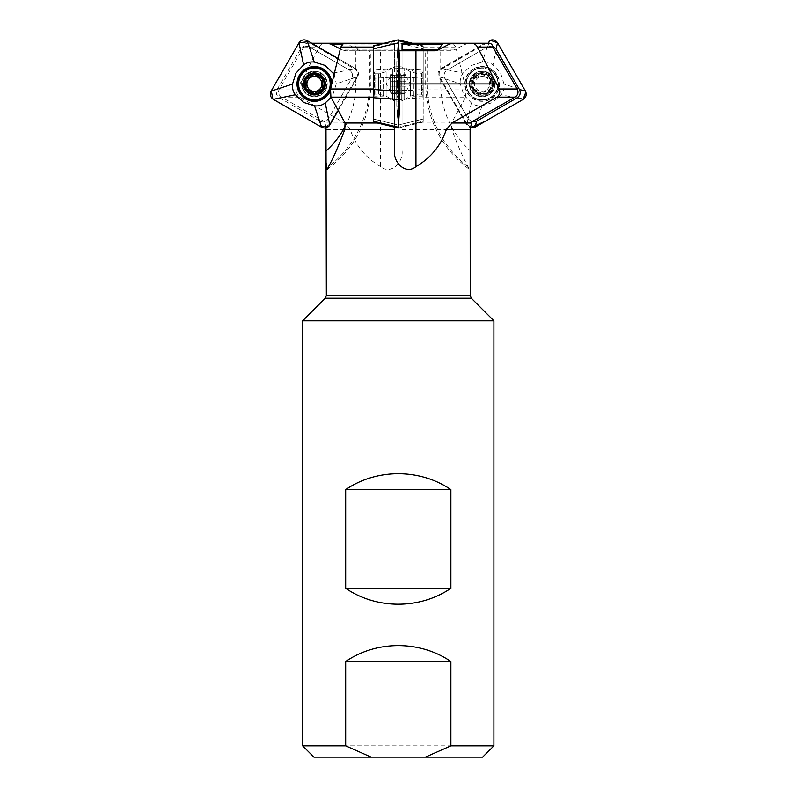 <?xml version="1.0" encoding="UTF-8"?>
<svg xmlns="http://www.w3.org/2000/svg" width="797" height="797" viewBox="0 0 797 797"><rect width="100%" height="100%" fill="white"/><g stroke="black" fill="none" stroke-linecap="round" stroke-linejoin="round"><path stroke-width="0.6" stroke-dasharray="3.98 2.99" d="M423.207 97.134L423.207 46.037L409.638 43.237L423.207 46.664L423.207 46.037L423.207 97.134L465.647 97.134L451.51 122.987L417.917 122.987L402.047 126.892L402.047 43.237L409 43.237L423.207 46.664L423.207 70.126L398.281 68.522L398.281 40.657L399.785 62.056L399.785 105.822M423.207 95.232L423.207 72.637L423.207 95.232L422.221 95.232L422.221 72.637L422.221 95.232L421.573 94.106L421.573 73.772L421.573 94.106L417.967 94.106L417.967 73.772L417.967 94.106L410.435 96.118L410.435 71.75L410.435 96.118L404.149 99.755L404.149 68.124L404.149 99.755L398.59 99.755L398.59 68.124L398.59 99.755A37.658 37.658 0 0 1 396.617 94.484L396.617 73.394L396.617 94.484M470.569 126.892L466.982 124.103L468.347 119.012L471.854 121.772L468.347 119.012L444.885 78.355C443.361 75.008 444.098 72.268 447.087 70.126L487.734 46.664L492.207 46.037L487.734 46.664L488.9 43.237M482.155 72.637A11.297 11.297 0 0 0 471.246 86.863A11.297 11.297 0 0 0 487.804 93.717A11.297 11.297 0 0 0 482.155 72.637M304.354 46.037L279.319 88.995C277.814 92.322 278.561 95.042 281.54 97.134L324.708 121.772L328.215 119.012L351.686 78.355C353.201 75.008 352.463 72.268 349.475 70.126L308.828 46.664L304.354 46.037C304.175 44.522 305.271 43.586 307.672 43.237L311.687 43.237M314.407 95.232A11.297 11.297 0 0 1 307.144 75.287A11.297 11.297 0 0 1 325.017 80.079A11.297 11.297 0 0 1 314.407 95.232M373.355 47.063L373.355 121.772L373.355 47.063M373.355 72.637L373.355 95.232L373.355 72.637L374.341 72.637L374.341 95.232L374.341 72.637L374.998 73.772L374.998 94.106L374.998 73.772L378.595 73.772L378.595 94.106L378.595 73.772L386.127 71.75L386.127 96.118L386.127 71.75L392.423 68.124L392.423 99.755L392.423 68.124L397.972 68.124L397.972 99.755L397.972 68.124A37.658 37.658 0 0 1 399.785 72.866M423.207 47.063L455.784 47.063L464.721 83.934L440.741 83.934A90.37 90.37 0 0 0 470.11 150.613M465.647 97.134L466.036 88.995L464.721 83.934M423.207 121.772L417.917 122.987M402.047 150.613C403.611 161.851 391.108 175.38 380.617 166.633L380.617 83.934L402.047 83.934L402.047 126.892M470.21 163.674L469.782 169.193L468.008 166.633C463.216 157.985 457.807 145.602 451.769 129.473L451.51 122.987M455.784 47.063L452.965 43.237L409.638 43.237M402.047 69.728L402.047 50.769L380.617 50.769L380.617 83.934L299.921 83.934L319.079 47.063C320.484 44.602 322.506 43.327 325.136 43.237L307.672 43.237M402.047 83.934L402.047 78.644M466.982 124.103L439.775 76.99C438.44 74.36 438.758 71.929 440.741 69.728L486.2 43.237L488.651 43.237L487.734 46.664L447.087 70.126L441.08 68.522L484.875 43.237L439.476 69.867L438.958 76.901L461.533 115.993L470.3 127.789L466.743 125.009L438.878 76.751L460.277 83.785L463.645 94.624L471.346 102.962C474.524 105.314 478.08 106.26 482.016 105.822L492.845 102.454L501.183 94.753C503.535 91.565 504.481 88.019 504.043 84.084L500.675 73.244L492.974 64.906C489.796 62.564 486.24 61.608 482.305 62.056L471.465 65.424L463.137 73.125C460.786 76.303 459.839 79.859 460.277 83.785M486.2 43.237L452.626 43.237M450.664 50.769L434.903 50.769L450.664 50.769L454.041 49.972L438.151 49.972M449.458 44.034L465.946 44.034L454.041 49.972M465.946 44.034L469.323 43.237M437.443 49.972L435.929 50.769L425.678 50.769L425.678 83.934C426.554 119.391 441.1 147.873 469.323 169.362M373.355 121.772L394.515 126.892L394.545 76.99L394.515 43.237L387.561 43.237L373.355 46.664L373.355 70.126L398.281 68.522L399.785 73.125M394.515 69.728L394.515 50.769L360.633 50.769L359.118 49.972L353.848 44.034L394.515 44.034L394.515 43.237L343.607 43.237M384.214 43.237L386.934 43.237L373.355 45.857M394.515 44.034L394.515 50.769L399.028 50.769M399.945 83.934L394.515 83.934L394.515 150.613M394.515 83.934L394.515 78.644M380.617 166.633C365.813 157.985 355.671 145.602 350.192 129.473L344.563 122.987L299.742 97.134C296.912 95.042 296.115 92.322 297.361 88.995L299.921 83.934M324.708 121.772L325.993 126.892L329.579 124.103L356.787 76.99C358.122 74.36 357.803 71.929 355.821 69.728L310.362 43.237M326.262 127.789L325.993 126.892M380.617 50.769L361.659 50.769L358.411 49.972L347.113 44.034L343.945 43.237L325.136 43.237M360.633 50.769L345.898 50.769L342.521 49.972L358.411 49.972M340.339 48.886L342.521 49.972M352.374 43.237L353.848 44.034M435.929 50.769L402.047 50.769M361.659 50.769L345.898 50.769M493.901 320.812L302.671 320.812M482.603 757.15L313.958 757.15M493.901 745.853L302.671 745.853M345.48 125.926A90.37 90.37 0 0 0 355.821 83.934L369.479 83.934A104.018 104.018 0 0 1 328.553 166.633M468.008 166.633A104.018 104.018 0 0 1 427.092 83.934L427.092 50.769M321.589 127.221L319.986 121.214L279.339 97.742C276.34 95.61 275.613 92.86 277.127 89.513L300.599 48.866C302.74 45.877 305.48 45.14 308.828 46.664L307.911 43.237M354.575 68.761L349.475 70.126L355.482 68.522L338.018 58.44L352.762 66.948L358.421 72.806L355.482 80.577L338.456 110.066L357.684 76.751L336.294 83.785L332.917 94.624L331.074 97.393M329.579 124.103L329.819 125.009M307.224 40.657L308.828 46.664L349.475 70.126C352.463 72.268 353.201 75.008 351.686 78.355L356.787 76.99M394.515 68.761L373.355 70.126L373.355 78.355L394.545 76.99M394.515 124.103L373.355 119.012L398.281 125.009L398.281 76.751L399.785 83.785M441.996 68.761L447.087 70.126C444.098 72.268 443.361 75.008 444.885 78.355L439.775 76.99M402.047 68.761L423.207 70.126L423.207 78.355L402.017 76.99M402.047 124.103L423.207 119.012L398.281 125.009L399.785 102.962M399.945 88.796L399.945 74.231L399.945 88.796L399.377 86.206L390.54 86.206L390.54 76.452L390.54 91.426L390.54 75.516L390.54 90.29L390.54 86.206L399.377 86.206L399.945 88.796L399.377 90.091L399.945 88.796M399.945 94.484L399.945 73.394M399.945 93.647L399.377 92.362L399.945 93.647L390.54 93.647L390.54 89.892L390.54 93.647M399.297 92.203C398.46 90.539 398.46 89.802 399.297 90.021L390.54 90.021L399.297 90.021C398.46 89.802 398.46 90.539 399.297 92.203L390.54 92.203L399.297 92.203M399.377 81.673L399.656 77.588L399.377 81.673L390.54 81.673L399.377 81.673M399.297 86.126L399.297 81.752L390.54 81.752L399.297 81.752L399.297 86.126L390.54 86.126L399.297 86.126M399.377 75.516L399.945 74.231L399.377 75.516L390.54 75.516L390.54 74.231L390.54 75.516L399.377 75.516M399.297 77.857L399.297 77.857C398.46 78.066 398.46 77.339 399.297 75.665C398.46 77.339 398.46 78.066 399.297 77.857L390.54 77.857L399.297 77.857M399.377 90.091L390.54 90.091L399.377 90.091M399.377 77.777L390.54 77.777L399.377 77.777M399.377 92.362L390.54 92.362L399.377 92.362M306.496 97.632A15.81 15.81 0 0 0 330.217 83.934A15.81 15.81 0 0 0 306.496 70.246A15.81 15.81 0 0 0 306.496 97.632M309.326 92.741A10.162 10.162 0 0 0 324.568 83.934A10.162 10.162 0 0 0 309.326 75.137A10.162 10.162 0 0 0 309.326 92.741A10.162 10.162 0 0 1 309.326 75.137A10.162 10.162 0 0 1 324.568 83.934A10.162 10.162 0 0 1 309.326 92.741A10.162 10.162 0 0 1 309.326 75.137A10.162 10.162 0 0 1 324.568 83.934A10.162 10.162 0 0 1 309.326 92.741M308.758 93.717A11.297 11.297 0 0 0 325.704 83.934A11.297 11.297 0 0 0 308.758 74.151A11.297 11.297 0 0 0 308.758 93.717M320.573 90.091A2.281 1.106 120 0 0 322.815 88.796A2.281 1.106 120 0 0 322.825 86.206M322.018 84.99A2.281 1.106 -90 0 1 321.928 84.472M316.678 92.024A2.281 1.106 -30 0 1 316.847 91.615A2.281 1.106 -30 0 1 317.286 91.077A2.281 1.106 -30 0 1 318.152 90.42M319.836 77.976A2.281 1.106 -150 0 1 319.448 77.947A2.281 1.106 -150 0 1 319.059 77.847M322.825 81.673A2.281 1.106 60 0 0 323.193 81.414A2.281 1.106 60 0 0 323.303 81.155M321.34 77.648A2.281 1.106 60 0 0 320.633 77.717M311.956 76.263A2.281 1.106 150 0 1 311.737 76.582A2.281 1.106 150 0 1 311.458 76.871M316.658 75.516A2.281 1.106 0 0 0 316.678 75.277A2.281 1.106 0 0 0 316.439 74.838M312.434 74.788A2.281 1.106 0 0 0 312.135 75.446M306.536 82.221A2.281 1.106 90 0 1 306.696 82.569A2.281 1.106 90 0 1 306.805 82.958M308.24 77.777A2.281 1.106 -60 0 0 305.998 79.082A2.281 1.106 -60 0 0 305.988 81.673M308.698 89.912A2.281 1.106 30 0 1 308.977 89.892A2.281 1.106 30 0 1 309.366 89.931A2.281 1.106 30 0 1 309.754 90.021A2.281 1.106 30 0 1 310.133 90.161M305.988 86.206A2.281 1.106 -120 0 0 305.51 86.724M307.004 89.971A2.281 1.106 -120 0 0 307.981 90.26A2.281 1.106 -120 0 0 308.18 90.151M312.155 92.362A2.281 1.106 180 0 0 312.374 93.03M316.379 93.09A2.281 1.106 180 0 0 316.578 92.88A2.281 1.106 180 0 0 316.668 92.661A2.281 1.106 180 0 0 316.678 92.432M479.914 92.362L482.155 93.647L484.407 92.362A2.281 1.106 -0 0 1 482.155 93.647A2.281 1.106 -0 0 1 479.914 92.362L473.757 88.796A9.703 9.703 0 0 0 490.563 88.796A9.703 9.703 0 0 0 482.155 74.231A9.703 9.703 0 0 0 473.757 88.796L473.747 81.673A2.281 1.106 120 0 1 473.757 79.082A2.281 1.106 120 0 1 475.988 77.777L473.757 79.082L473.747 81.673M487.435 93.07A10.54 10.54 0 0 1 471.615 83.934A10.54 10.54 0 0 1 487.435 74.808A10.54 10.54 0 0 1 487.435 93.07M490.065 97.632A15.81 15.81 0 0 1 466.345 83.934A15.81 15.81 0 0 1 490.065 70.246A15.81 15.81 0 0 1 490.065 97.632A15.81 15.81 0 0 1 466.345 83.934A15.81 15.81 0 0 1 490.065 70.246A15.81 15.81 0 0 1 490.065 97.632M487.246 92.741A10.162 10.162 0 0 1 471.993 83.934A10.162 10.162 0 0 1 487.246 75.137A10.162 10.162 0 0 1 487.246 92.741A10.162 10.162 0 0 0 487.246 75.137A10.162 10.162 0 0 0 471.993 83.934A10.162 10.162 0 0 0 487.246 92.741A10.162 10.162 0 0 0 487.246 75.137A10.162 10.162 0 0 0 471.993 83.934A10.162 10.162 0 0 0 487.246 92.741M487.804 93.717A11.297 11.297 0 0 1 470.868 83.934A11.297 11.297 0 0 1 487.804 74.151A11.297 11.297 0 0 1 487.804 93.717M488.332 90.091L490.563 88.796L490.573 86.206A2.281 1.106 -60 0 1 490.563 88.796A2.281 1.106 -60 0 1 488.332 90.091L488.192 90.021A2.281 1.106 150 0 0 485.901 90.42A7.492 7.492 0 0 1 478.419 90.42A2.281 1.106 30 0 0 476.118 90.021M473.876 86.126A2.281 1.106 -90 0 0 474.673 83.934A7.492 7.492 0 0 1 478.419 77.448A2.281 1.106 150 0 0 479.914 75.665L476.118 77.857A2.281 1.106 -30 0 0 478.419 77.448A7.492 7.492 0 0 1 485.901 77.448A2.281 1.106 -150 0 0 488.192 77.857L484.407 75.665A2.281 1.106 30 0 0 485.901 77.448A7.492 7.492 0 0 1 489.647 83.934A2.281 1.106 -90 0 0 490.444 86.126L490.444 81.752A2.281 1.106 90 0 0 489.647 83.934A7.492 7.492 0 0 1 485.901 90.42A2.281 1.106 -30 0 0 484.407 92.203L488.192 90.021M490.573 81.673L490.563 79.082L488.332 77.777A2.281 1.106 -120 0 1 490.563 79.082A2.281 1.106 -120 0 1 490.573 81.673L490.444 81.752M484.407 75.516L482.155 74.231L479.914 75.516A2.281 1.106 180 0 1 482.155 74.231A2.281 1.106 180 0 1 484.407 75.516L484.407 75.665M473.876 81.752A2.281 1.106 90 0 1 474.673 83.934A7.492 7.492 0 0 0 478.419 90.42A2.281 1.106 -150 0 1 479.914 92.203M475.988 90.091A2.281 1.106 60 0 1 473.757 88.796A2.281 1.106 60 0 1 473.747 86.206M396.617 88.796L396.617 74.231L396.617 88.796L397.185 86.206L406.032 86.206L406.032 76.452L406.032 91.426L406.032 75.516L406.032 90.29L406.032 86.206L397.185 86.206L396.617 88.796L397.185 90.091L396.617 88.796M396.617 93.647L397.185 92.362L396.617 93.647L406.032 93.647L406.032 89.892L406.032 93.647M397.275 92.203C398.101 90.539 398.101 89.802 397.275 90.021L406.032 90.021L397.275 90.021C398.101 89.802 398.101 90.539 397.275 92.203L406.032 92.203L397.275 92.203M397.185 81.673L396.617 79.082L397.185 77.777L396.617 79.082L397.185 81.673L406.032 81.673L397.185 81.673M397.275 86.126L397.275 81.752L406.032 81.752L397.275 81.752L397.275 86.126L406.032 86.126L397.275 86.126M397.185 75.516L396.617 74.231L397.185 75.516L406.032 75.516L406.032 74.231L406.032 75.516L397.185 75.516M397.275 77.857L397.275 77.857C398.101 78.066 398.101 77.339 397.275 75.665C398.101 77.339 398.101 78.066 397.275 77.857L406.032 77.857L397.275 77.857M397.185 90.091L406.032 90.091L397.185 90.091M397.185 77.777L406.032 77.777L397.185 77.777M397.185 92.362L406.032 92.362L397.185 92.362M331.781 84.183A17.385 17.385 0 0 1 330.097 91.416M334.182 74.28L336.294 83.785M303.318 77.538A12.802 12.802 0 0 0 314.407 96.736A12.802 12.802 0 0 0 325.495 77.538A12.802 12.802 0 0 0 303.318 77.538A12.802 12.802 0 0 0 308.001 95.022A12.802 12.802 0 0 0 325.495 90.34A12.802 12.802 0 0 0 320.802 72.846A12.802 12.802 0 0 0 303.318 77.538M319.986 121.214C323.333 122.738 326.073 122.001 328.215 119.012L351.686 78.355L357.684 76.751C359.208 73.404 358.471 70.664 355.482 68.522L334.511 72.896M279.339 97.742L273.331 99.356M271.129 91.127L277.127 89.513M300.599 48.866L298.985 42.859M399.785 68.881L399.785 101.319L399.785 68.881M398.281 39.85L396.776 61.977L396.776 105.822L396.776 62.056L398.281 40.657L398.281 127.221L423.207 121.214L423.207 48.866L398.281 42.859L398.281 39.85L398.281 40.657L373.355 46.664M373.355 77.538L373.355 96.736L373.355 77.538M396.776 73.125L398.281 68.522L398.281 76.751L373.355 78.355L373.355 121.214M473.468 68.881A17.385 17.385 0 0 0 467.112 92.631A17.385 17.385 0 0 0 490.852 98.987A17.385 17.385 0 0 0 497.208 75.247A17.385 17.385 0 0 0 473.468 68.881M493.243 77.538A12.802 12.802 0 0 1 482.155 96.736A12.802 12.802 0 0 1 471.077 77.538A12.802 12.802 0 0 1 493.243 77.538A12.802 12.802 0 0 1 488.561 95.022A12.802 12.802 0 0 1 471.077 90.34A12.802 12.802 0 0 1 475.759 72.846A12.802 12.802 0 0 1 493.243 77.538M482.016 105.822L474.972 127.221M523.231 99.356L501.183 94.753M525.442 91.127L504.043 84.084M497.577 42.859L492.974 64.906M489.348 40.657L482.305 62.056M471.346 102.962L466.743 125.009L468.347 119.012L444.885 78.355L438.878 76.751C437.364 73.404 438.091 70.664 441.08 68.522L463.137 73.125M396.776 68.881L396.776 101.319L396.776 68.881M396.776 102.962L398.281 125.009L396.776 105.891L398.281 127.221L398.281 99.356L396.776 94.753M423.207 97.742L398.281 99.356L398.281 91.127L396.776 84.084M396.776 64.906L398.281 40.826L398.281 127.042L398.281 40.826L398.281 127.042L398.281 42.859L398.281 91.127L423.207 89.513M398.281 128.028L423.207 122.021L423.207 78.355L398.281 76.751L396.776 83.785M423.207 77.538L423.207 96.736L423.207 77.538M423.207 48.866L423.207 45.857L415.327 43.955M490.275 40.219L489.408 40.627M525.871 92.053L525.472 91.187M466.036 88.995L423.207 88.995M402.047 129.473L451.769 129.473M440.741 69.728L440.741 50.769M440.741 83.934L440.741 78.644M377.36 122.987L378.645 122.987M303.627 47.063L319.079 47.063M297.361 88.995L279.319 88.995M281.54 97.134L299.742 97.134M344.563 122.987L325.246 122.987M326.451 129.473L350.192 129.473M355.821 50.769L355.821 69.728M355.821 78.644L355.821 83.934M331.841 83.934L369.479 83.934L369.479 50.769M394.515 49.972L359.118 49.972M347.113 44.034L342.152 44.034M470.21 295.567L326.352 295.567M325.256 298.227L471.316 298.227M399.297 75.665L390.54 75.665L399.297 75.665M308.309 94.494A12.184 12.184 0 0 0 326.591 83.934A12.184 12.184 0 0 0 308.309 73.384A12.184 12.184 0 0 0 308.309 94.494M488.252 94.494A12.184 12.184 0 0 1 469.971 83.934A12.184 12.184 0 0 1 488.252 73.384A12.184 12.184 0 0 1 488.252 94.494M397.275 75.665L406.032 75.665L397.275 75.665M330.267 90.141A17.036 17.036 0 0 0 331.293 86.126M394.804 75.426L394.804 100.97L394.804 75.426M392.682 75.845L392.682 100.133L392.682 75.845M383.168 77.538L383.168 96.736L383.168 77.538M496.91 75.426A17.036 17.036 0 0 1 482.155 100.97A17.036 17.036 0 0 1 467.411 75.426A17.036 17.036 0 0 1 496.91 75.426M496.182 75.845A16.199 16.199 0 0 1 482.155 100.133A16.199 16.199 0 0 1 468.138 75.845A16.199 16.199 0 0 1 496.182 75.845M401.758 75.426L401.758 100.97L401.758 75.426M403.88 75.845L403.88 100.133L403.88 75.845M413.404 77.538L413.404 96.736L413.404 77.538M327.248 169.362C355.462 147.873 370.007 119.391 370.884 83.934L370.884 50.769M373.355 95.232L374.341 95.232L374.998 94.106L378.595 94.106L386.127 96.118L392.423 99.755L397.972 99.755A37.658 37.658 0 0 0 399.785 95.012M390.54 76.452L386.216 83.934L390.54 91.426M390.54 90.29L399.516 90.29L390.54 90.29M390.54 89.892L399.008 89.892L390.54 89.892M399.008 77.976L390.54 77.976L399.008 77.976M399.516 77.588L390.54 77.588L399.516 77.588M399.945 74.231L390.54 74.231M423.207 72.637L422.221 72.637L421.573 73.772L417.967 73.772L410.435 71.75L404.149 68.124L398.59 68.124A37.658 37.658 0 0 0 396.617 73.394M406.032 91.426L410.355 83.934L406.032 76.452M406.032 90.29L397.045 90.29L406.032 90.29M406.032 89.892L397.564 89.892L406.032 89.892M397.564 77.976L406.032 77.976L397.564 77.976M397.045 77.588L406.032 77.588L397.045 77.588M396.617 74.231L406.032 74.231M373.355 96.736L383.168 96.736L394.804 100.97L399.785 101.319M373.355 71.132L383.168 71.132L394.804 66.908L399.785 66.559M423.207 71.132L413.404 71.132L401.758 66.908L396.776 66.559M423.207 96.736L413.404 96.736L401.758 100.97L396.776 101.319M412.348 43.237L423.207 45.857"/><path stroke-width="1.2" d="M517.233 97.742L523.231 99.356L474.972 127.221L476.586 121.214L517.233 97.742C520.222 95.61 520.959 92.86 519.435 89.513L495.963 48.866L492.207 46.037L517.253 88.995C518.747 92.322 518.01 95.042 515.021 97.134L471.854 121.772L470.11 129.473L446.37 129.473L452.009 122.987L496.83 97.134C499.659 95.042 500.446 92.322 499.201 88.995L496.641 83.934L399.945 83.934M373.355 97.742L398.281 99.356L398.281 127.221L373.355 121.214L373.355 46.037L381.235 43.955M435.929 50.769L437.443 49.972L442.714 44.034L402.047 44.034L402.047 43.237L452.965 43.237M402.047 44.034L402.047 50.769M492.935 47.063L477.493 47.063L496.641 83.934M425.678 50.769L434.903 50.769L438.151 49.972L449.458 44.034L452.626 43.237L488.9 43.237C491.291 43.586 492.397 44.522 492.207 46.037M477.493 47.063C476.088 44.602 474.066 43.327 471.425 43.237M325.993 126.892L326.352 295.567L470.21 295.567L470.11 129.473M387.561 43.237L386.934 43.237M373.355 47.063L340.777 47.063L343.607 43.237L384.214 43.237M340.777 47.063L330.526 88.995L330.914 97.134L345.051 122.987L377.36 122.987M446.37 129.473C440.9 145.602 430.759 157.985 415.944 166.633C405.474 175.34 392.961 161.921 394.515 150.613L394.515 126.892M326.352 163.674L326.74 169.103L327.248 169.362L328.553 166.633C333.345 157.985 338.755 145.602 344.792 129.473L345.051 122.987M434.903 50.769L399.028 50.769M311.687 43.237L343.945 43.237M342.152 44.034L330.616 44.034L340.339 48.886M330.616 44.034L327.248 43.237M444.198 43.237L442.714 44.034M326.352 295.567L325.256 298.227L471.316 298.227L493.901 320.812L302.671 320.812L302.671 745.853L345.689 745.853L345.689 661.51C376.722 640.3 419.84 640.3 450.883 661.51L450.883 745.853L493.901 745.853L493.901 320.812M450.883 745.853L425.369 757.15L482.603 757.15L493.901 745.853M302.671 745.853L313.958 757.15L371.193 757.15L345.689 745.853M425.369 757.15L371.193 757.15M450.883 588.306C419.84 609.516 376.722 609.516 345.689 588.306L345.689 489.617C376.722 468.407 419.84 468.407 450.883 489.617L450.883 588.306L345.689 588.306M450.883 489.617L345.689 489.617M450.883 661.51L345.689 661.51M415.944 166.633L415.944 50.769M399.785 72.866A37.658 37.658 0 0 1 399.945 73.394L399.945 94.484A37.658 37.658 0 0 1 399.785 95.012M316.678 92.024A2.281 1.106 -30 0 0 316.658 92.203L322.815 88.796A9.703 9.703 0 0 1 305.998 88.796A9.703 9.703 0 0 1 314.407 74.231A9.703 9.703 0 0 1 322.815 88.796L322.695 81.752A2.281 1.106 90 0 0 321.898 83.934A7.492 7.492 0 0 1 318.152 90.42A2.281 1.106 150 0 1 318.212 90.39M309.136 93.07A10.54 10.54 0 0 0 324.947 83.934A10.54 10.54 0 0 0 309.136 74.808A10.54 10.54 0 0 0 309.136 93.07M306.496 97.632A15.81 15.81 0 0 0 330.217 83.934A15.81 15.81 0 0 0 306.496 70.246A15.81 15.81 0 0 0 306.496 97.632M316.678 92.432A2.281 1.106 180 0 0 316.658 92.362L314.407 93.647L305.998 88.796L305.998 79.082L314.407 74.231L322.815 79.082L322.825 81.673M310.133 90.161A2.281 1.106 30 0 1 310.661 90.42A7.492 7.492 0 0 0 318.152 90.42L318.152 90.42M312.155 92.362L312.155 92.203A2.281 1.106 -150 0 0 310.661 90.42A7.492 7.492 0 0 1 310.661 77.448A7.492 7.492 0 0 1 321.898 83.934A2.281 1.106 -90 0 0 321.928 84.472M318.511 90.23A2.281 1.106 150 0 1 320.444 90.021L320.573 90.091M322.825 86.206L322.695 86.126A2.281 1.106 -90 0 1 322.018 84.99M319.059 77.847A2.281 1.106 -150 0 1 318.152 77.448A2.281 1.106 30 0 1 316.658 75.665L316.658 75.516M320.633 77.717A2.281 1.106 60 0 0 320.573 77.777L320.444 77.857A2.281 1.106 -150 0 1 319.836 77.976M323.303 81.155A2.281 1.106 60 0 0 322.835 79.112A2.281 1.106 60 0 0 321.809 77.907A2.281 1.106 60 0 0 321.34 77.648M311.458 76.871A2.281 1.106 150 0 1 310.661 77.448A2.281 1.106 -30 0 1 308.369 77.857L308.24 77.777M312.135 75.446A2.281 1.106 0 0 0 312.155 75.516L312.155 75.665A2.281 1.106 150 0 1 311.956 76.263M316.439 74.838A2.281 1.106 0 0 0 314.446 74.231M314.407 74.231A2.281 1.106 0 0 0 312.882 74.519A2.281 1.106 0 0 0 312.434 74.788M306.805 82.958A2.281 1.106 90 0 1 306.915 83.934A2.281 1.106 -90 0 1 306.118 86.126L305.988 86.206M305.988 81.673L306.118 81.752A2.281 1.106 90 0 1 306.536 82.221M308.18 90.151A2.281 1.106 -120 0 0 308.24 90.091L308.369 90.021A2.281 1.106 30 0 1 308.698 89.912M305.51 86.724A2.281 1.106 -120 0 0 305.53 87.59A2.281 1.106 -120 0 0 305.998 88.796A2.281 1.106 -120 0 0 307.004 89.971M312.374 93.03A2.281 1.106 180 0 0 314.367 93.647M314.407 93.647L314.407 93.647A2.281 1.106 180 0 0 316.379 93.09M330.097 91.416A17.385 17.385 0 0 1 306.317 99.316A17.385 17.385 0 0 1 299.353 75.247A17.385 17.385 0 0 1 331.781 84.183M331.074 97.393L325.216 102.962C322.038 105.314 318.481 106.26 314.556 105.822L303.717 102.454L295.378 94.753C293.037 91.565 292.081 88.019 292.519 84.084L295.886 73.244L303.597 64.906C306.775 62.564 310.332 61.608 314.257 62.056L325.096 65.424L334.182 74.28M295.378 94.753L273.331 99.356L321.589 127.221L314.556 105.822M273.331 99.356C270.342 97.214 269.605 94.474 271.129 91.127L292.519 84.084M325.216 102.962L329.819 125.009L338.456 110.066L329.131 125.976L320.763 126.743L272.833 99.027L271.299 90.808L298.985 42.859L271.129 91.127M298.985 42.859L308.778 41.554L338.018 58.44L307.224 40.657C303.876 39.133 301.127 39.87 298.985 42.859L303.597 64.906M307.224 40.657L314.257 62.056M334.511 72.896L333.435 73.125M329.819 125.009C327.687 128.008 324.937 128.735 321.589 127.221M399.785 105.822L398.281 127.221L399.785 105.891L399.785 62.056M373.355 48.866L398.281 42.859L398.281 99.356L399.785 94.753M373.355 89.513L398.281 91.127L399.785 84.084M398.281 127.221L398.281 42.859L399.785 64.906M398.281 39.93L398.281 40.657M398.281 128.028L373.355 122.021L373.355 121.214M523.231 99.356C526.229 97.214 526.956 94.474 525.442 91.127L519.435 89.513M495.963 48.866L497.577 42.859L525.442 91.127M525.472 91.187L497.577 42.859C495.435 39.87 492.695 39.133 489.348 40.657L488.651 43.237M525.871 92.053L523.071 99.446L485.722 121.014L470.3 127.789L474.972 127.221M471.854 121.772L476.586 121.214M398.341 40.667L409 43.237M497.577 42.859L490.275 40.219M499.201 88.995L517.253 88.995M515.021 97.134L496.83 97.134M452.009 122.987L471.316 122.987M330.526 88.995L373.355 88.995M373.355 97.134L330.914 97.134M394.515 129.473L344.792 129.473M326.451 150.613A90.37 90.37 0 0 0 345.48 125.926M402.047 49.972L437.443 49.972M331.293 86.126A17.036 17.036 0 0 0 299.652 75.426A17.036 17.036 0 0 0 307.024 99.286A17.036 17.036 0 0 0 330.267 90.141M300.379 75.845A16.199 16.199 0 0 0 314.407 100.133A16.199 16.199 0 0 0 328.434 75.845A16.199 16.199 0 0 0 300.379 75.845M325.256 298.227L302.671 320.812M471.316 298.227L470.21 295.567M373.355 45.857L398.281 39.85L399.785 61.977M398.281 39.85L412.348 43.237"/></g></svg>
